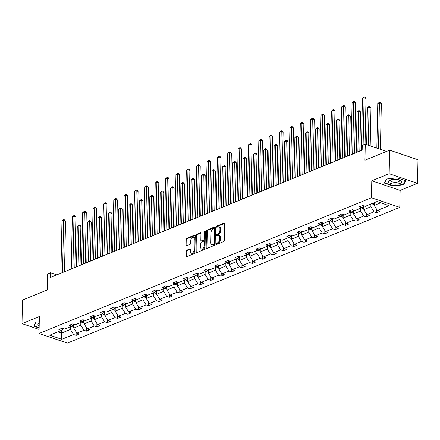 <?xml version="1.0" encoding="UTF-8"?>
<svg xmlns="http://www.w3.org/2000/svg" width="440" height="440" viewBox="0 0 440 440"><rect width="100%" height="100%" fill="white"/><g stroke="black" fill="none" stroke-linecap="round" stroke-linejoin="round"><path stroke-width="0.66" d="M216.211 243.98A0.699 0.418 -71.3 0 0 216.447 244.453A0.699 0.418 -71.3 0 0 216.656 244.442L223.581 241.61A0.996 0.6 -71.3 0 0 224.252 240.422L224.604 223.773A0.996 0.6 -71.3 0 0 224.268 223.097A0.996 0.6 -71.3 0 0 223.971 223.113L217.041 225.946A0.699 0.418 -71.3 0 0 216.573 226.776A0.699 0.418 -71.3 0 0 216.805 227.249A0.699 0.418 -71.3 0 0 217.014 227.238L217.91 226.87A3.185 1.92 -71.3 0 1 218.873 226.815A3.185 1.92 -71.3 0 1 219.934 228.982L219.907 230.368A3.185 1.92 -71.3 0 1 217.762 234.179L216.865 234.542A0.699 0.418 -71.3 0 0 216.392 235.378A0.699 0.418 -71.3 0 0 216.629 235.851A0.699 0.418 -71.3 0 0 216.838 235.84L217.734 235.472A3.185 1.92 -71.3 0 1 218.691 235.417A3.185 1.92 -71.3 0 1 219.758 237.578L219.725 238.97A3.185 1.92 -71.3 0 1 217.58 242.781L216.684 243.144A0.699 0.418 -71.3 0 0 216.211 243.98M218.691 235.417L219.456 235.675A3.185 1.92 -71.3 0 1 220.523 237.842L220.495 239.228A3.185 1.92 -71.3 0 1 218.345 243.04L217.448 243.403A0.699 0.418 -71.3 0 0 216.981 244.239A0.699 0.418 -71.3 0 0 216.981 244.305M224.56 223.443L217.811 226.204A0.699 0.418 -71.3 0 0 217.338 227.035A0.699 0.418 -71.3 0 0 217.338 227.106M218.873 226.815L219.637 227.073A3.185 1.92 -71.3 0 1 220.704 229.24L220.677 230.626A3.185 1.92 -71.3 0 1 218.526 234.438L217.63 234.801A0.699 0.418 -71.3 0 0 217.162 235.637A0.699 0.418 -71.3 0 0 217.162 235.708M389.653 150.15L418 159.748L417.505 183.304L389.158 173.707L389.653 150.15L364.942 160.237L365.277 144.221L362.257 145.459L362.159 150.166L50.457 277.447L50.556 272.734L47.537 273.971L47.201 289.988L22.495 300.075L22 323.631L39.1 329.417M186.659 250.223A0.996 0.6 -71.3 0 0 185.988 251.416L185.889 256.086A0.996 0.6 -71.3 0 0 186.219 256.762A0.996 0.6 -71.3 0 0 186.522 256.746L194.211 253.605A0.996 0.6 -71.3 0 0 194.882 252.412L195.234 235.769A0.996 0.6 -71.3 0 0 194.898 235.087A0.996 0.6 -71.3 0 0 194.601 235.109L186.906 238.249A0.996 0.6 -71.3 0 0 186.236 239.437L186.12 245.08A0.996 0.6 -71.3 0 0 186.45 245.757A0.996 0.6 -71.3 0 0 186.753 245.74L190.042 244.393A0.996 0.6 -71.3 0 0 190.713 243.205L190.773 240.405A2.662 1.606 -71.3 0 1 193.369 237.171A2.662 1.606 -71.3 0 1 194.26 238.981L194.029 249.942A2.662 1.606 -71.3 0 1 191.433 253.176A2.662 1.606 -71.3 0 1 190.542 251.367L190.581 249.541A0.996 0.6 -71.3 0 0 190.251 248.864A0.996 0.6 -71.3 0 0 189.948 248.881L186.659 250.223L187.424 250.487A0.996 0.6 -71.3 0 0 186.753 251.674L186.654 256.344A0.996 0.6 -71.3 0 0 186.692 256.674M389.158 173.707L371.789 180.796L371.437 197.758L39.012 333.498L39.369 316.536L22 323.631M206.162 247.808A0.996 0.6 -71.3 0 0 206.498 248.485A0.996 0.6 -71.3 0 0 206.795 248.468L214.489 245.322A0.996 0.6 -71.3 0 0 215.16 244.134L215.507 227.486A0.996 0.6 -71.3 0 0 215.177 226.809A0.996 0.6 -71.3 0 0 214.874 226.826L207.185 229.972A0.996 0.6 -71.3 0 0 206.514 231.16L206.162 247.808L206.927 248.067A0.996 0.6 -71.3 0 0 206.971 248.397M204.353 249.464L196.658 252.604A0.996 0.6 -71.3 0 1 196.356 252.626A0.996 0.6 -71.3 0 1 196.026 251.944L196.372 235.301A0.996 0.6 -71.3 0 1 197.043 234.108L200.338 232.766A0.996 0.6 -71.3 0 1 200.635 232.749A0.996 0.6 -71.3 0 1 200.97 233.426L200.827 240.174A0.996 0.6 -71.3 0 0 201.163 240.851A0.996 0.6 -71.3 0 0 201.46 240.834L203.643 239.943A0.996 0.6 -71.3 0 0 204.314 238.75L204.463 231.721A0.699 0.418 -71.3 0 1 205.145 230.874A0.699 0.418 -71.3 0 1 205.376 231.347L205.024 248.276A0.996 0.6 -71.3 0 1 204.353 249.464M63.503 328.62L61.446 330.402L58.883 329.533L62.2 328.18L64.768 329.048L71.808 326.172L69.24 325.303L72.562 323.945L75.13 324.814L82.17 321.943L79.602 321.074L82.924 319.715L85.492 320.584L92.532 317.708L89.964 316.839L93.286 315.486L95.854 316.355L102.894 313.478L100.326 312.609L103.648 311.256L106.211 312.125L113.256 309.249L110.688 308.38L114.01 307.021L116.573 307.89L123.613 305.019L121.05 304.15L124.372 302.791L126.934 303.661L133.975 300.784L131.412 299.915L134.728 298.562L137.297 299.431L144.337 296.555L141.768 295.686L145.09 294.333L147.659 295.202L154.698 292.325L152.13 291.456L155.452 290.098L158.021 290.966L165.061 288.096L162.492 287.227L165.814 285.868L168.382 286.737L175.423 283.861L172.854 282.992L176.176 281.639L178.739 282.507L185.785 279.631L183.216 278.762L186.538 277.409L189.101 278.278L196.141 275.402L193.578 274.533L196.895 273.174L199.463 274.043L206.503 271.172L203.94 270.303L207.257 268.945L209.825 269.814L216.865 266.937L214.297 266.068L217.619 264.715L220.187 265.584L227.227 262.707L224.659 261.839L227.981 260.486L230.549 261.355L237.589 258.478L235.021 257.609L238.343 256.251L240.911 257.12L247.951 254.249L245.382 253.38L248.705 252.021L251.268 252.89L258.308 250.014L255.745 249.145L259.067 247.792L261.63 248.661L268.67 245.784L266.107 244.915L269.423 243.562L271.992 244.431L279.031 241.555L276.469 240.686L279.785 239.327L282.354 240.196L289.394 237.325L286.825 236.456L290.147 235.098L292.716 235.966L299.756 233.09L297.187 232.221L300.509 230.868L303.077 231.737L310.118 228.861L307.549 227.992L310.871 226.639L313.44 227.507L320.48 224.631L317.911 223.762L321.233 222.404L323.796 223.273L330.836 220.402L328.273 219.532L331.595 218.174L334.158 219.043L341.198 216.167L338.635 215.298L341.952 213.945L344.52 214.814L351.56 211.937L348.992 211.068L352.314 209.715L354.882 210.584L361.922 207.708L359.354 206.839L362.675 205.48L365.244 206.349L376.998 201.548L389.103 205.651L377.35 210.447L379.913 211.316L376.596 212.674L374.028 211.805L366.988 214.681L369.556 215.551L366.234 216.904L363.666 216.035L356.625 218.911L359.194 219.78L355.872 221.133L353.304 220.264L346.264 223.141L348.832 224.01L345.51 225.368L342.942 224.499L335.902 227.37L338.47 228.239L335.148 229.598L332.585 228.729L325.545 231.605L328.108 232.474L324.786 233.827L322.223 232.958L315.183 235.835L317.746 236.704L314.43 238.056L311.861 237.188L304.821 240.064L307.389 240.933L304.068 242.292L301.499 241.423L294.459 244.294L297.027 245.163L293.706 246.521L291.137 245.652L284.097 248.529L286.666 249.398L283.344 250.751L280.775 249.882L273.735 252.758L276.304 253.627L272.982 254.98L270.419 254.111L263.373 256.988L265.942 257.857L262.62 259.215L260.057 258.346L253.017 261.217L255.58 262.086L252.258 263.445L249.695 262.576L242.655 265.452L245.218 266.321L241.901 267.674L239.333 266.805L232.293 269.682L234.861 270.551L231.539 271.904L228.971 271.035L221.931 273.911L224.499 274.78L221.177 276.139L218.609 275.27L211.569 278.141L214.137 279.01L210.815 280.368L208.247 279.499L201.207 282.375L203.775 283.245L200.453 284.598L197.89 283.729L190.845 286.605L193.413 287.474L190.091 288.827L187.528 287.958L180.488 290.834L183.051 291.704L179.729 293.062L177.166 292.193L170.126 295.064L172.689 295.933L169.373 297.291L166.804 296.423L159.764 299.299L162.333 300.168L159.011 301.521L156.442 300.652L149.402 303.529L151.971 304.398L148.649 305.75L146.08 304.882L139.04 307.758L141.609 308.627L138.287 309.986L135.718 309.117L128.678 311.988L131.246 312.857L127.925 314.215L125.362 313.346L118.322 316.223L120.885 317.091L117.563 318.445L115 317.576L107.96 320.452L110.523 321.321L107.206 322.674L104.638 321.805L97.597 324.682L100.161 325.55L96.844 326.909L94.276 326.04L87.236 328.911L89.804 329.78L86.482 331.139L83.913 330.27L76.874 333.146L79.442 334.015L76.12 335.368L73.552 334.499L61.798 339.3L49.693 335.203L61.446 330.402M371.437 197.758L399.784 207.356L67.364 343.096L39.012 333.498M80.839 322.487L80.779 325.221L73.739 328.097L73.816 324.429M73.739 328.097L76.874 333.146M80.779 325.221L83.913 330.27M73.865 324.385L71.808 326.172M91.196 318.252L91.141 320.991L84.101 323.868L84.178 320.199M84.101 323.868L87.236 328.911M91.141 320.991L94.276 326.04M84.227 320.155L82.17 321.943M101.558 314.023L101.503 316.762L94.463 319.638L94.54 315.964M94.463 319.638L97.597 324.682M101.503 316.762L104.638 321.805M94.584 315.925L92.532 317.708M111.92 309.793L111.865 312.532L104.825 315.403L104.901 311.735M104.825 315.403L107.96 320.452M111.865 312.532L115 317.576M104.946 311.696L102.894 313.478M122.282 305.564L122.227 308.297L115.181 311.173L115.258 307.505M115.181 311.173L118.322 316.223M122.227 308.297L125.362 313.346M115.308 307.461L113.256 309.249M132.644 301.329L132.583 304.068L125.543 306.944L125.62 303.276M125.543 306.944L128.678 311.988M132.583 304.068L135.718 309.117M125.67 303.232L123.613 305.019M143.006 297.099L142.945 299.838L135.905 302.715L135.982 299.041M135.905 302.715L139.04 307.758M142.945 299.838L146.08 304.882M136.032 299.002L133.975 300.784M153.368 292.87L153.307 295.609L146.267 298.48L146.344 294.811M146.267 298.48L149.402 303.529M153.307 295.609L156.442 300.652M146.394 294.773L144.337 296.555M163.724 288.64L163.669 291.374L156.629 294.25L156.706 290.582M156.629 294.25L159.764 299.299M163.669 291.374L166.804 296.423M156.75 290.538L154.698 292.325M174.086 284.405L174.031 287.144L166.991 290.02L167.068 286.352M166.991 290.02L170.126 295.064M174.031 287.144L177.166 292.193M167.112 286.308L165.061 288.096M184.448 280.176L184.393 282.915L177.353 285.791L177.43 282.117M177.353 285.791L180.488 290.834M184.393 282.915L187.528 287.958M177.474 282.079L175.423 283.861M194.81 275.946L194.755 278.685L187.71 281.556L187.787 277.888M187.71 281.556L190.845 286.605M194.755 278.685L197.89 283.729M187.836 277.849L185.785 279.631M205.172 271.716L205.112 274.45L198.072 277.327L198.149 273.658M198.072 277.327L201.207 282.375M205.112 274.45L208.247 279.499M198.198 273.614L196.141 275.402M215.534 267.482L215.474 270.221L208.434 273.097L208.511 269.429M208.434 273.097L211.569 278.141M215.474 270.221L218.609 275.27M208.56 269.385L206.503 271.172M225.896 263.252L225.836 265.991L218.796 268.868L218.873 265.194M218.796 268.868L221.931 273.911M225.836 265.991L228.971 271.035M218.922 265.155L216.865 266.937M236.253 259.023L236.198 261.762L229.157 264.632L229.235 260.964M229.157 264.632L232.293 269.682M236.198 261.762L239.333 266.805M229.279 260.926L227.227 262.707M246.615 254.793L246.56 257.527L239.52 260.403L239.597 256.735M239.52 260.403L242.655 265.452M246.56 257.527L249.695 262.576M239.641 256.69L237.589 258.478M256.977 250.558L256.922 253.297L249.882 256.173L249.959 252.505M249.882 256.173L253.017 261.217M256.922 253.297L260.057 258.346M250.003 252.461L247.951 254.249M267.339 246.329L267.278 249.068L260.238 251.944L260.315 248.27M260.238 251.944L263.373 256.988M267.278 249.068L270.419 254.111M260.365 248.232L258.308 250.014M277.701 242.099L277.64 244.838L270.6 247.709L270.677 244.041M270.6 247.709L273.735 252.758M277.64 244.838L280.775 249.882M270.727 244.002L268.67 245.784M288.062 237.87L288.002 240.603L280.962 243.48L281.039 239.811M280.962 243.48L284.097 248.529M288.002 240.603L291.137 245.652M281.089 239.767L279.031 241.555M298.419 233.635L298.364 236.374L291.324 239.25L291.401 235.582M291.324 239.25L294.459 244.294M298.364 236.374L301.499 241.423M291.451 235.538L289.394 237.325M308.781 229.405L308.726 232.144L301.686 235.021L301.763 231.347M301.686 235.021L304.821 240.064M308.726 232.144L311.861 237.188M301.807 231.308L299.756 233.09M319.143 225.176L319.088 227.915L312.048 230.786L312.125 227.117M312.048 230.786L315.183 235.835M319.088 227.915L322.223 232.958M312.169 227.079L310.118 228.861M329.505 220.946L329.45 223.68L322.41 226.556L322.487 222.888M322.41 226.556L325.545 231.605M329.45 223.68L332.585 228.729M322.531 222.844L320.48 224.631M339.867 216.711L339.807 219.45L332.767 222.327L332.844 218.658M332.767 222.327L335.902 227.37M339.807 219.45L342.942 224.499M332.893 218.614L330.836 220.402M350.229 212.482L350.168 215.221L343.129 218.097L343.206 214.423M343.129 218.097L346.264 223.141M350.168 215.221L353.304 220.264M343.255 214.385L341.198 216.167M360.591 208.252L360.531 210.991L353.491 213.862L353.568 210.194M353.491 213.862L356.625 218.911M360.531 210.991L363.666 216.035M353.617 210.155L351.56 211.937M370.948 204.023L370.893 206.756L363.853 209.632L363.93 205.964M363.853 209.632L366.988 214.681M370.893 206.756L374.028 211.805M363.979 205.92L361.922 207.708M380.633 202.78L374.215 205.403L374.27 202.664M374.215 205.403L377.35 210.447M371.789 180.796L400.136 190.394L417.505 183.304M400.136 190.394L399.784 207.356M386.54 151.421L365.277 144.221M56.81 274.852L50.556 272.734M57.816 331.887L61.452 333.113L70.417 329.456L70.477 326.716M61.512 330.347L61.798 339.3M70.417 329.456L73.552 334.499M376.662 209.347L376.596 212.674M366.306 213.576L366.234 216.904M355.944 217.811L355.872 221.133M345.582 222.041L345.51 225.368M335.22 226.27L335.148 229.598M324.858 230.5L324.786 233.827M314.495 234.735L314.43 238.056M304.134 238.964L304.068 242.292M293.777 243.194L293.706 246.521M283.415 247.423L283.344 250.751M273.053 251.658L272.982 254.98M262.691 255.888L262.62 259.215M252.329 260.117L252.258 263.445M241.967 264.346L241.901 267.674M231.605 268.582L231.539 271.904M221.249 272.811L221.177 276.139M210.887 277.041L210.815 280.368M200.524 281.27L200.453 284.598M190.163 285.505L190.091 288.827M179.801 289.735L179.729 293.062M169.439 293.964L169.373 297.291M159.077 298.194L159.011 301.521M148.72 302.429L148.649 305.75M138.358 306.658L138.287 309.986M127.996 310.888L127.925 314.215M117.634 315.117L117.563 318.445M107.272 319.352L107.206 322.674M96.91 323.582L96.844 326.909M86.548 327.811L86.482 331.139M76.192 332.041L76.12 335.368M392.887 185.955L403.568 184.784L405.708 180.719L397.172 177.832L386.491 179.003L384.351 183.068L392.887 185.955L392.898 185.62M39.259 321.783L35.937 322.146L33.798 326.211L39.127 328.014M215.468 227.161L207.95 230.23A0.996 0.6 -71.3 0 0 207.279 231.418L206.927 248.067M213.796 244.321A0.699 0.418 -71.3 0 0 214.269 243.49L214.572 228.877A0.699 0.418 -71.3 0 0 214.341 228.404A0.699 0.418 -71.3 0 0 214.132 228.415L213.186 228.8A3.185 1.92 -71.3 0 0 211.035 232.612L210.826 242.6A3.185 1.92 -71.3 0 0 211.893 244.767A3.185 1.92 -71.3 0 0 212.85 244.706L213.796 244.321L214.566 244.58A0.699 0.418 -71.3 0 0 215.034 243.749L214.269 243.49M214.341 228.404L215.105 228.663A0.699 0.418 -71.3 0 1 215.341 229.136L215.034 243.749M211.893 244.767L212.657 245.025A3.185 1.92 -71.3 0 0 213.62 244.97L212.85 244.706M214.566 244.58L213.62 244.97M200.931 233.096L197.813 234.366A0.996 0.6 -71.3 0 0 197.142 235.56L196.79 252.208A0.996 0.6 -71.3 0 0 196.834 252.532M201.163 240.851L201.927 241.109A0.996 0.6 -71.3 0 0 202.23 241.093L204.413 240.202A0.996 0.6 -71.3 0 0 205.084 239.008L205.227 231.979L204.463 231.721M205.376 231.468A0.699 0.418 -71.3 0 0 205.227 231.979M200.684 247.181A2.662 1.606 -71.3 0 0 201.57 248.99A2.662 1.606 -71.3 0 0 204.171 245.757L204.248 241.896A0.996 0.6 -71.3 0 0 203.918 241.219A0.996 0.6 -71.3 0 0 203.615 241.236L201.432 242.127A0.996 0.6 -71.3 0 0 200.761 243.32L200.684 247.181M201.57 248.99L202.34 249.249A2.662 1.606 -71.3 0 0 204.936 246.015L204.171 245.757M203.918 241.219L204.683 241.478A0.996 0.6 -71.3 0 1 205.018 242.154L204.936 246.015M190.542 249.211L187.424 250.487M191.433 253.176L192.198 253.435A2.662 1.606 -71.3 0 0 194.799 250.201L194.029 249.942M193.369 237.171L194.139 237.43A2.662 1.606 -71.3 0 1 195.024 239.239L194.799 250.201M195.195 235.439L187.671 238.507A0.996 0.6 -71.3 0 0 187 239.701L186.885 245.339A0.996 0.6 -71.3 0 0 186.923 245.669M403.584 183.975L403.568 184.784M374.231 204.518L373.257 204.407A2.69 1.898 -112.2 0 1 372.114 203.544M380.391 149.336L381.348 103.571L379.434 102.922L377.773 103.598L376.838 148.137M373.379 203.027A2.69 1.898 67.8 0 0 373.945 203.583L374.248 203.715M378.477 148.687L379.434 102.922L379.539 102.091L380.303 102.355L381.348 103.571M377.773 103.598L379.539 102.091M365.063 144.309L366.025 98.379L364.111 97.735L363.116 145.107M362.45 98.412L364.21 96.905L364.111 97.735L362.45 98.412L361.361 150.491M364.21 96.905L364.98 97.163L366.025 98.379M363.869 208.747L362.896 208.637A2.69 1.898 -112.2 0 1 361.752 207.774M370.189 145.882L370.986 107.8L369.072 107.151L367.411 107.828L366.641 144.683M363.908 207.048A2.69 1.898 -112.2 0 1 363.451 206.382M362.797 206.948A2.69 1.898 67.8 0 0 363.583 207.812L363.886 207.944M368.275 145.239L369.072 107.151L369.177 106.326L369.941 106.585L370.986 107.8M367.411 107.828L369.177 106.326M353.507 212.982L352.534 212.872A2.69 1.898 -112.2 0 1 351.395 212.009M359.81 151.129L360.63 112.03L358.71 111.38L357.049 112.063L356.202 152.597M353.546 211.277A2.69 1.898 -112.2 0 1 353.089 210.612M352.435 211.178A2.69 1.898 67.8 0 0 353.227 212.042L353.529 212.174M357.863 151.921L358.71 111.38L358.815 110.556L359.579 110.814L360.63 112.03M357.049 112.063L358.815 110.556M354.602 153.252L355.663 102.614L353.749 101.965L352.66 154.044M352.088 102.641L353.854 101.134L353.749 101.965L352.088 102.641L350.999 154.726M353.854 101.134L354.618 101.398L355.663 102.614M344.245 157.482L345.301 106.843L343.387 106.194L342.298 158.279M341.726 106.871L343.492 105.369L343.387 106.194L341.726 106.871L340.637 158.956M343.492 105.369L344.256 105.628L345.301 106.843M401.264 181.022A6.595 2.437 -178.8 0 0 399.85 180.125A6.595 2.437 -178.8 0 0 390.291 179.927A6.595 2.437 -178.8 0 0 388.806 182.391A6.595 2.437 -178.8 0 0 397.188 184.047A6.595 2.437 -178.8 0 0 401.264 181.022M391.204 179.652A4.516 1.667 -178.8 0 0 390.544 180.494A4.516 1.667 -178.8 0 0 390.792 181.06A4.516 1.667 -178.8 0 0 395.786 182.248A4.516 1.667 -178.8 0 0 399.57 180.686A4.516 1.667 -178.8 0 0 399.322 180.12A4.516 1.667 -178.8 0 0 398.948 179.817M405.361 180.604L403.304 184.503L392.959 185.642L384.687 182.842L386.722 178.976M384.698 182.413L384.687 182.842M39.226 323.284A6.595 2.437 -178.8 0 0 38.253 325.534A6.595 2.437 -178.8 0 0 39.166 326.194M39.133 327.679L34.133 325.985L36.168 322.124M34.144 325.556L34.133 325.985M343.151 217.212L342.172 217.102A2.69 1.898 -112.2 0 1 341.033 216.238M349.448 155.359L350.268 116.259L348.348 115.616L346.687 116.292L345.84 156.833M343.184 215.507A2.69 1.898 -112.2 0 1 342.727 214.841M342.073 215.413A2.69 1.898 67.8 0 0 342.865 216.277L343.167 216.409M347.501 156.151L348.348 115.616L348.452 114.785L349.217 115.044L350.268 116.259M346.687 116.292L348.452 114.785M333.883 161.716L334.945 111.073L333.025 110.424L331.936 162.509M331.364 111.106L333.13 109.599L333.025 110.424L331.364 111.106L330.275 163.185M333.13 109.599L333.894 109.857L334.945 111.073M332.789 221.441L331.81 221.331A2.69 1.898 -112.2 0 1 330.671 220.468M339.086 159.588L339.906 120.494L337.992 119.845L336.331 120.522L335.478 161.062M332.822 219.742A2.69 1.898 -112.2 0 1 332.365 219.071M331.711 219.643A2.69 1.898 67.8 0 0 332.502 220.506L332.805 220.638M337.139 160.386L337.992 119.845L338.091 119.014L338.855 119.279L339.906 120.494M336.331 120.522L338.091 119.014M323.521 165.946L324.583 115.302L322.663 114.659L321.574 166.738M321.007 115.335L322.768 113.828L322.663 114.659L321.007 115.335L319.913 167.42M322.768 113.828L323.532 114.087L324.583 115.302M322.427 225.671L321.453 225.561A2.69 1.898 -112.2 0 1 320.309 224.697M328.724 163.818L329.543 124.724L327.63 124.075L325.969 124.751L325.116 165.291M322.459 223.971A2.69 1.898 -112.2 0 1 322.003 223.306M321.349 223.872A2.69 1.898 67.8 0 0 322.141 224.736L322.443 224.868M326.777 164.615L327.63 124.075L327.729 123.25L328.499 123.508L329.543 124.724M325.969 124.751L327.729 123.25M313.159 170.176L314.221 119.537L312.307 118.888L311.212 170.968M310.645 119.564L312.406 118.063L312.307 118.888L310.645 119.564L309.551 171.649M312.406 118.063L313.17 118.322L314.221 119.537M312.065 229.906L311.091 229.796A2.69 1.898 -112.2 0 1 309.947 228.932M318.362 168.053L319.182 128.953L317.268 128.304L315.607 128.986L314.76 169.521M312.103 228.201A2.69 1.898 -112.2 0 1 311.641 227.535M310.986 228.102A2.69 1.898 67.8 0 0 311.779 228.965L312.081 229.097M316.415 168.845L317.268 128.304L317.367 127.479L318.137 127.738L319.182 128.953M315.607 128.986L317.367 127.479M302.797 174.405L303.859 123.767L301.945 123.118L300.85 175.203M300.284 123.794L302.043 122.293L301.945 123.118L300.284 123.794L299.189 175.879M302.043 122.293L302.814 122.551L303.859 123.767M301.702 234.135L300.729 234.025A2.69 1.898 -112.2 0 1 299.585 233.162M308 172.282L308.82 133.183L306.906 132.539L305.245 133.216L304.398 173.756M301.741 232.43A2.69 1.898 -112.2 0 1 301.284 231.764M300.625 232.337A2.69 1.898 67.8 0 0 301.416 233.2L301.719 233.332M306.059 173.074L306.906 132.539L307.01 131.709L307.775 131.967L308.82 133.183M305.245 133.216L307.01 131.709M292.435 178.64L293.497 127.996L291.583 127.347L290.493 179.432M289.922 128.029L291.682 126.522L291.583 127.347L289.922 128.029L288.833 180.109M291.682 126.522L292.452 126.781L293.497 127.996M291.341 238.365L290.367 238.255A2.69 1.898 -112.2 0 1 289.223 237.391M297.638 176.512L298.458 137.418L296.543 136.769L294.882 137.445L294.036 177.986M291.379 236.665A2.69 1.898 -112.2 0 1 290.923 235.994M290.268 236.566A2.69 1.898 67.8 0 0 291.055 237.43L291.357 237.562M295.697 177.309L296.543 136.769L296.648 135.938L297.413 136.202L298.458 137.418M294.882 137.445L296.648 135.938M282.073 182.87L283.135 132.231L281.221 131.582L280.132 183.662M279.56 132.258L281.325 130.751L281.221 131.582L279.56 132.258L278.471 184.344M281.325 130.751L282.09 131.01L283.135 132.231M280.984 242.594L280.005 242.484A2.69 1.898 -112.2 0 1 278.867 241.621M287.282 180.741L288.101 141.647L286.182 140.998L284.52 141.674L283.673 182.215M281.017 240.895A2.69 1.898 -112.2 0 1 280.561 240.229M279.906 240.796A2.69 1.898 67.8 0 0 280.698 241.659L281.001 241.791M285.334 181.538L286.182 140.998L286.286 140.173L287.05 140.432L288.101 141.647M284.52 141.674L286.286 140.173M270.622 246.829L269.643 246.719A2.69 1.898 -112.2 0 1 268.505 245.856M276.92 184.976L277.739 145.877L275.82 145.228L274.164 145.91L273.312 186.445M270.655 245.124A2.69 1.898 -112.2 0 1 270.199 244.459M269.544 245.025A2.69 1.898 67.8 0 0 270.336 245.889L270.639 246.021M274.973 185.768L275.82 145.228L275.924 144.403L276.689 144.661L277.739 145.877M274.164 145.91L275.924 144.403M260.26 251.059L259.281 250.949A2.69 1.898 -112.2 0 1 258.143 250.085M266.558 189.206L267.377 150.106L265.463 149.463L263.802 150.139L262.95 190.68M260.293 249.354A2.69 1.898 -112.2 0 1 259.837 248.688M259.182 249.26A2.69 1.898 67.8 0 0 259.974 250.124L260.277 250.256M264.611 189.998L265.463 149.463L265.562 148.632L266.327 148.891L267.377 150.106M263.802 150.139L265.562 148.632M249.898 255.288L248.924 255.178A2.69 1.898 -112.2 0 1 247.781 254.315M256.196 193.435L257.015 154.341L255.101 153.692L253.44 154.369L252.588 194.909M249.931 253.589A2.69 1.898 -112.2 0 1 249.475 252.918M248.82 253.49A2.69 1.898 67.8 0 0 249.612 254.353L249.915 254.485M254.249 194.233L255.101 153.692L255.2 152.862L255.97 153.126L257.015 154.341M253.44 154.369L255.2 152.862M239.536 259.518L238.563 259.408A2.69 1.898 -112.2 0 1 237.419 258.544M245.834 197.665L246.653 158.571L244.739 157.922L243.078 158.598L242.231 199.139M239.575 257.818A2.69 1.898 -112.2 0 1 239.113 257.153M238.458 257.719A2.69 1.898 67.8 0 0 239.25 258.582L239.553 258.714M243.887 198.462L244.739 157.922L244.838 157.097L245.608 157.355L246.653 158.571M243.078 158.598L244.838 157.097M229.174 263.753L228.201 263.643A2.69 1.898 -112.2 0 1 227.056 262.779M235.472 201.899L236.291 162.8L234.377 162.151L232.716 162.833L231.869 203.368M229.213 262.048A2.69 1.898 -112.2 0 1 228.756 261.382M228.096 261.949A2.69 1.898 67.8 0 0 228.888 262.812L229.191 262.944M233.53 202.691L234.377 162.151L234.482 161.326L235.246 161.585L236.291 162.8M232.716 162.833L234.482 161.326M218.812 267.982L217.839 267.872A2.69 1.898 -112.2 0 1 216.695 267.009M225.115 206.129L225.929 167.03L224.015 166.386L222.354 167.062L221.507 207.603M218.851 266.277A2.69 1.898 -112.2 0 1 218.394 265.612M217.74 266.184A2.69 1.898 67.8 0 0 218.526 267.047L218.829 267.179M223.168 206.921L224.015 166.386L224.12 165.555L224.884 165.814L225.929 167.03M222.354 167.062L224.12 165.555M208.456 272.212L207.477 272.102A2.69 1.898 -112.2 0 1 206.338 271.238M214.753 210.359L215.573 171.264L213.653 170.615L211.992 171.292L211.145 211.833M208.489 270.512A2.69 1.898 -112.2 0 1 208.032 269.841M207.378 270.413A2.69 1.898 67.8 0 0 208.17 271.277L208.472 271.409M212.806 211.156L213.653 170.615L213.757 169.785L214.522 170.049L215.573 171.264M211.992 171.292L213.757 169.785M198.094 276.441L197.115 276.331A2.69 1.898 -112.2 0 1 195.976 275.468M204.391 214.588L205.211 175.494L203.291 174.845L201.636 175.522L200.783 216.062M198.127 274.742A2.69 1.898 -112.2 0 1 197.67 274.076M197.016 274.643A2.69 1.898 67.8 0 0 197.808 275.506L198.11 275.638M202.444 215.386L203.291 174.845L203.396 174.02L204.16 174.279L205.211 175.494M201.636 175.522L203.396 174.02M187.732 280.676L186.753 280.566A2.69 1.898 -112.2 0 1 185.614 279.703M194.029 218.823L194.849 179.724L192.935 179.075L191.274 179.757L190.421 220.292M187.764 278.971A2.69 1.898 -112.2 0 1 187.308 278.305M186.654 278.872A2.69 1.898 67.8 0 0 187.446 279.736L187.748 279.868M192.082 219.615L192.935 179.075L193.034 178.25L193.798 178.508L194.849 179.724M191.274 179.757L193.034 178.25M271.716 187.099L272.773 136.461L270.859 135.812L269.77 187.891M269.197 136.488L270.963 134.987L270.859 135.812L269.197 136.488L268.109 188.573M270.963 134.987L271.728 135.245L272.773 136.461M261.355 191.329L262.416 140.69L260.497 140.041L259.408 192.126M258.836 140.718L260.601 139.216L260.497 140.041L258.836 140.718L257.747 192.803M260.601 139.216L261.365 139.475L262.416 140.69M250.993 195.564L252.054 144.92L250.135 144.271L249.046 196.356M248.479 144.953L250.239 143.446L250.135 144.271L248.479 144.953L247.385 197.032M250.239 143.446L251.004 143.704L252.054 144.92M240.631 199.793L241.692 149.155L239.778 148.506L238.684 200.585M238.117 149.182L239.877 147.675L239.778 148.506L238.117 149.182L237.023 201.267M239.877 147.675L240.642 147.934L241.692 149.155M230.269 204.023L231.33 153.384L229.416 152.735L228.322 204.815M227.755 153.412L229.515 151.91L229.416 152.735L227.755 153.412L226.666 205.497M229.515 151.91L230.285 152.169L231.33 153.384M219.907 208.252L220.968 157.614L219.054 156.965L217.965 209.049M217.393 157.641L219.153 156.139L219.054 156.965L217.393 157.641L216.304 209.726M219.153 156.139L219.923 156.398L220.968 157.614M209.545 212.487L210.606 161.843L208.692 161.194L207.603 213.279M207.031 161.876L208.797 160.369L208.692 161.194L207.031 161.876L205.942 213.956M208.797 160.369L209.561 160.628L210.606 161.843M199.188 216.716L200.244 166.078L198.33 165.429L197.241 217.509M196.669 166.106L198.435 164.599L198.33 165.429L196.669 166.106L195.58 218.191M198.435 164.599L199.199 164.857L200.244 166.078M188.826 220.946L189.888 170.308L187.968 169.659L186.879 221.738M186.307 170.335L188.073 168.834L187.968 169.659L186.307 170.335L185.218 222.42M188.073 168.834L188.837 169.092L189.888 170.308M178.464 225.176L179.526 174.537L177.606 173.888L176.517 225.973M175.951 174.565L177.711 173.063L177.606 173.888L175.951 174.565L174.856 226.65M177.711 173.063L178.475 173.322L179.526 174.537M177.37 284.906L176.396 284.796A2.69 1.898 -112.2 0 1 175.252 283.932M183.667 223.053L184.487 183.953L182.573 183.31L180.912 183.986L180.059 224.527M177.403 283.201A2.69 1.898 -112.2 0 1 176.946 282.535M176.292 283.107A2.69 1.898 67.8 0 0 177.084 283.971L177.386 284.103M181.72 223.845L182.573 183.31L182.672 182.479L183.441 182.738L184.487 183.953M180.912 183.986L182.672 182.479M168.102 229.411L169.163 178.767L167.25 178.118L166.155 230.203M165.589 178.799L167.349 177.293L167.25 178.118L165.589 178.799L164.494 230.879M167.349 177.293L168.119 177.551L169.163 178.767M167.007 289.135L166.034 289.025A2.69 1.898 -112.2 0 1 164.89 288.161M173.305 227.282L174.125 188.188L172.211 187.539L170.549 188.215L169.703 228.756M167.046 287.436A2.69 1.898 -112.2 0 1 166.584 286.764M165.93 287.337A2.69 1.898 67.8 0 0 166.722 288.2L167.024 288.332M171.358 228.08L172.211 187.539L172.31 186.709L173.08 186.972L174.125 188.188M170.549 188.215L172.31 186.709M157.74 233.64L158.802 183.002L156.888 182.353L155.793 234.432M155.227 183.029L156.987 181.522L156.888 182.353L155.227 183.029L154.138 235.114M156.987 181.522L157.757 181.781L158.802 183.002M156.646 293.365L155.672 293.255A2.69 1.898 -112.2 0 1 154.528 292.391M162.943 231.512L163.763 192.418L161.849 191.769L160.188 192.445L159.34 232.986M156.684 291.665A2.69 1.898 -112.2 0 1 156.228 291M155.568 291.566A2.69 1.898 67.8 0 0 156.36 292.43L156.662 292.562M161.002 232.309L161.849 191.769L161.953 190.944L162.718 191.202L163.763 192.418M160.188 192.445L161.953 190.944M147.378 237.87L148.44 187.231L146.526 186.582L145.437 238.662M144.864 187.259L146.63 185.757L146.526 186.582L144.864 187.259L143.776 239.344M146.63 185.757L147.395 186.016L148.44 187.231M146.284 297.6L145.31 297.49A2.69 1.898 -112.2 0 1 144.166 296.626M152.587 235.747L153.401 196.647L151.487 195.998L149.826 196.68L148.979 237.215M146.322 295.895A2.69 1.898 -112.2 0 1 145.865 295.229M145.211 295.796A2.69 1.898 67.8 0 0 145.998 296.659L146.3 296.791M150.639 236.539L151.487 195.998L151.591 195.173L152.356 195.431L153.401 196.647M149.826 196.68L151.591 195.173M137.016 242.099L138.078 191.461L136.163 190.812L135.075 242.897M134.503 191.488L136.268 189.987L136.163 190.812L134.503 191.488L133.413 243.573M136.268 189.987L137.033 190.245L138.078 191.461M135.927 301.829L134.948 301.719A2.69 1.898 -112.2 0 1 133.81 300.856M142.225 239.976L143.044 200.877L141.125 200.233L139.464 200.91L138.617 241.45M135.96 300.124A2.69 1.898 -112.2 0 1 135.504 299.459M134.849 300.031A2.69 1.898 67.8 0 0 135.641 300.894L135.944 301.026M140.278 240.768L141.125 200.233L141.229 199.403L141.994 199.661L143.044 200.877M139.464 200.91L141.229 199.403M126.66 246.334L127.716 195.69L125.802 195.041L124.713 247.126M124.141 195.723L125.906 194.216L125.802 195.041L124.141 195.723L123.052 247.803M125.906 194.216L126.671 194.475L127.716 195.69M125.565 306.059L124.586 305.949A2.69 1.898 -112.2 0 1 123.448 305.085M131.863 244.206L132.682 205.112L130.763 204.463L129.107 205.139L128.255 245.68M125.598 304.359A2.69 1.898 -112.2 0 1 125.142 303.688M124.487 304.26A2.69 1.898 67.8 0 0 125.279 305.124L125.582 305.256M129.916 245.003L130.763 204.463L130.867 203.632L131.632 203.896L132.682 205.112M129.107 205.139L130.867 203.632M116.297 250.564L117.359 199.925L115.439 199.276L114.351 251.356M113.779 199.953L115.544 198.446L115.439 199.276L113.779 199.953L112.689 252.038M115.544 198.446L116.309 198.704L117.359 199.925M115.203 310.288L114.23 310.178A2.69 1.898 -112.2 0 1 113.086 309.315M121.501 248.435L122.32 209.341L120.406 208.692L118.745 209.369L117.893 249.909M115.236 308.589A2.69 1.898 -112.2 0 1 114.78 307.923M114.125 308.49A2.69 1.898 67.8 0 0 114.917 309.353L115.22 309.485M119.554 249.233L120.406 208.692L120.505 207.867L121.275 208.126L122.32 209.341M118.745 209.369L120.505 207.867M105.936 254.793L106.997 204.155L105.083 203.506L103.989 255.591M103.422 204.182L105.182 202.681L105.083 203.506L103.422 204.182L102.328 256.267M105.182 202.681L105.947 202.939L106.997 204.155M104.841 314.523L103.868 314.413A2.69 1.898 -112.2 0 1 102.724 313.55M111.139 252.67L111.958 213.571L110.044 212.922L108.383 213.604L107.531 254.139M104.874 312.818A2.69 1.898 -112.2 0 1 104.418 312.152M103.763 312.719A2.69 1.898 67.8 0 0 104.555 313.583L104.858 313.715M109.192 253.462L110.044 212.922L110.143 212.097L110.913 212.355L111.958 213.571M108.383 213.604L110.143 212.097M95.574 259.023L96.635 208.384L94.721 207.735L93.627 259.82M93.06 208.412L94.82 206.91L94.721 207.735L93.06 208.412L91.966 260.497M94.82 206.91L95.59 207.169L96.635 208.384M94.479 318.752L93.505 318.643A2.69 1.898 -112.2 0 1 92.362 317.779M100.776 256.899L101.596 217.8L99.682 217.157L98.021 217.833L97.174 258.374M94.517 317.048A2.69 1.898 -112.2 0 1 94.056 316.382M93.401 316.954A2.69 1.898 67.8 0 0 94.193 317.818L94.496 317.95M98.835 257.692L99.682 217.157L99.781 216.326L100.551 216.585L101.596 217.8M98.021 217.833L99.781 216.326M85.212 263.257L86.273 212.614L84.359 211.965L83.264 264.05M82.698 212.647L84.458 211.139L84.359 211.965L82.698 212.647L81.609 264.726M84.458 211.139L85.228 211.398L86.273 212.614M84.117 322.982L83.144 322.872A2.69 1.898 -112.2 0 1 82 322.009M90.415 261.129L91.234 222.035L89.32 221.386L87.659 222.063L86.812 262.603M84.156 321.283A2.69 1.898 -112.2 0 1 83.699 320.611M83.045 321.184A2.69 1.898 67.8 0 0 83.831 322.047L84.134 322.179M88.473 261.927L89.32 221.386L89.425 220.556L90.189 220.82L91.234 222.035M87.659 222.063L89.425 220.556M74.85 267.487L75.911 216.849L73.997 216.2L72.908 268.279M72.336 216.876L74.102 215.369L73.997 216.2L72.336 216.876L71.247 268.961M74.102 215.369L74.866 215.628L75.911 216.849M73.755 327.212L72.782 327.102A2.69 1.898 -112.2 0 1 71.643 326.238M80.058 265.359L80.872 226.264L78.958 225.615L77.297 226.292L76.45 266.832M73.793 325.512A2.69 1.898 -112.2 0 1 73.337 324.847M72.683 325.413A2.69 1.898 67.8 0 0 73.475 326.277L73.777 326.409M78.111 266.156L78.958 225.615L79.062 224.791L79.827 225.049L80.872 226.264M77.297 226.292L79.062 224.791M64.493 271.716L65.549 221.078L63.635 220.429L62.546 272.514M61.974 221.106L63.74 219.604L63.635 220.429L61.974 221.106L60.885 273.19M63.74 219.604L64.504 219.863L65.549 221.078M218.345 243.04L217.58 242.781M220.495 239.228L219.725 238.97M220.523 237.842L219.758 237.578M217.63 234.801L216.865 234.542M218.526 234.438L217.762 234.179M220.677 230.626L219.907 230.368M220.704 229.24L219.934 228.982M217.811 226.204L217.041 225.946M224.499 223.295L223.971 223.113M217.448 243.403L216.684 243.144M207.279 231.418L206.514 231.16M207.95 230.23L207.185 229.972M215.402 227.007L214.874 226.826M215.341 229.136L214.572 228.877M196.79 252.208L196.026 251.944M197.142 235.56L196.372 235.301M197.813 234.366L197.043 234.108M200.865 232.941L200.338 232.766M202.23 241.093L201.46 240.834M204.413 240.202L203.643 239.943M205.084 239.008L204.314 238.75M205.018 242.154L204.248 241.896M190.476 249.056L189.948 248.881M195.024 239.239L194.26 238.981M186.885 245.339L186.12 245.08M187 239.701L186.236 239.437M187.671 238.507L186.906 238.249M195.129 235.285L194.601 235.109M186.654 256.344L185.889 256.086M186.753 251.674L185.988 251.416M373.313 204.413L374.242 204.034M373.962 202.791L373.945 203.583M362.951 208.643L363.88 208.263M363.611 206.652L363.583 207.812M352.589 212.878L353.518 212.498M353.249 210.881L353.227 212.042M342.227 217.107L343.156 216.728M342.887 215.116L342.865 216.277M331.865 221.337L332.8 220.957M332.525 219.346L332.502 220.506M321.508 225.566L322.438 225.187M322.163 223.575L322.141 224.736M311.146 229.801L312.076 229.422M311.806 227.805L311.779 228.965M300.784 234.031L301.714 233.651M301.444 232.04L301.416 233.2M290.422 238.26L291.352 237.881M291.082 236.269L291.055 237.43M280.06 242.49L280.99 242.11M280.72 240.499L280.698 241.659M269.698 246.725L270.628 246.345M270.358 244.728L270.336 245.889M259.336 250.954L260.271 250.575M259.996 248.963L259.974 250.124M248.98 255.184L249.909 254.804M249.634 253.193L249.612 254.353M238.618 259.419L239.547 259.034M239.278 257.422L239.25 258.582M228.256 263.648L229.185 263.269M228.916 261.652L228.888 262.812M217.894 267.878L218.823 267.498M218.554 265.887L218.526 267.047M207.531 272.107L208.461 271.728M208.191 270.116L208.17 271.277M197.17 276.342L198.105 275.957M197.83 274.346L197.808 275.506M186.808 280.572L187.743 280.192M187.468 278.575L187.446 279.736M176.451 284.801L177.381 284.422M177.106 282.81L177.084 283.971M166.089 289.031L167.019 288.651M166.749 287.04L166.722 288.2M155.727 293.266L156.656 292.881M156.387 291.269L156.36 292.43M145.365 297.495L146.295 297.116M146.025 295.499L145.998 296.659M135.003 301.725L135.933 301.345M135.663 299.734L135.641 300.894M124.641 305.954L125.576 305.575M125.301 303.963L125.279 305.124M114.285 310.189L115.214 309.804M114.939 308.193L114.917 309.353M103.922 314.418L104.852 314.039M104.583 312.422L104.555 313.583M93.561 318.648L94.49 318.269M94.221 316.657L94.193 317.818M83.199 322.877L84.128 322.498M83.859 320.887L83.831 322.047M72.837 327.113L73.766 326.728M73.496 325.116L73.475 326.277"/></g></svg>
